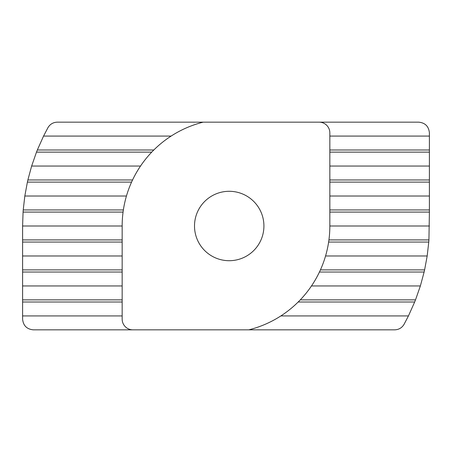 <?xml version="1.0" encoding="UTF-8"?>
<svg xmlns="http://www.w3.org/2000/svg" width="452" height="452" viewBox="0 0 452 452"><rect width="100%" height="100%" fill="white"/><g stroke="black" fill="none" stroke-linecap="round" stroke-linejoin="round"><path stroke-width="0.68" d="M171.127 136.075L43.556 136.075L47.935 127.69C50.059 124.153 53.183 122.311 57.308 122.159L203.185 122.159A107.051 107.051 0 0 0 122.159 226L122.159 319.135A10.707 10.707 0 0 0 132.865 329.841L33.307 329.841C26.815 329.192 23.25 325.626 22.6 319.135L22.6 302.009L122.159 302.009M329.841 136.075L429.4 136.075L429.4 132.865C428.75 126.374 425.185 122.808 418.693 122.159L203.185 122.159M122.159 315.925L22.6 315.925M298.173 302.009L414.665 302.009L408.444 315.925L404.065 324.31C401.941 327.847 398.817 329.689 394.692 329.841L248.815 329.841A107.051 107.051 0 0 0 329.841 226L329.841 132.865A10.707 10.707 0 0 0 319.135 122.159M132.865 329.841L248.815 329.841M194.507 226A34.708 34.708 0 0 1 229.209 191.292A34.708 34.708 0 0 1 263.917 226A34.708 34.708 0 0 1 229.209 260.708A34.708 34.708 0 0 1 194.507 226M319.44 272.031L424.123 272.031A203.4 203.4 0 0 0 424.609 269.889L320.428 269.889M424.123 272.031L420.366 285.952L311.479 285.952M420.366 285.952L415.512 299.868L300.275 299.868M328.632 242.057L428.767 242.057L427.18 255.973L424.609 269.889M427.18 255.973L325.559 255.973M414.665 302.009A203.4 203.4 0 0 0 415.512 299.868M408.444 315.925L280.873 315.925M428.767 242.057A203.4 203.4 0 0 0 428.925 239.916L328.932 239.916M122.159 239.916L22.6 239.916L22.6 226L23.075 212.084L123.068 212.084M122.159 255.973L22.6 255.973L22.6 239.916M22.6 242.057L122.159 242.057M329.841 212.084L429.4 212.084L428.925 239.916M429.4 226L329.841 226M122.159 226L22.6 226M329.841 182.111L429.4 182.111L429.4 212.084M429.4 209.943L329.841 209.943M123.368 209.943L23.233 209.943A203.4 203.4 0 0 0 23.075 212.084M429.4 196.027L329.841 196.027M126.441 196.027L24.82 196.027L27.391 182.111L131.572 182.111M23.233 209.943L24.82 196.027M329.841 152.132L429.4 152.132L429.4 182.111M429.4 179.969L329.841 179.969M132.56 179.969L27.877 179.969A203.4 203.4 0 0 0 27.391 182.111M429.4 136.075L429.4 149.991L329.841 149.991M153.827 149.991L37.335 149.991L43.556 136.075M429.4 166.048L329.841 166.048M140.521 166.048L31.634 166.048L36.488 152.132L151.725 152.132M27.877 179.969L31.634 166.048M429.4 149.991L429.4 152.132M37.335 149.991A203.4 203.4 0 0 0 36.488 152.132M122.159 285.952L22.6 285.952L22.6 272.031L122.159 272.031M122.159 299.868L22.6 299.868L22.6 285.952M122.159 269.889L22.6 269.889L22.6 255.973M22.6 302.009L22.6 299.868M22.6 272.031L22.6 269.889"/></g></svg>
